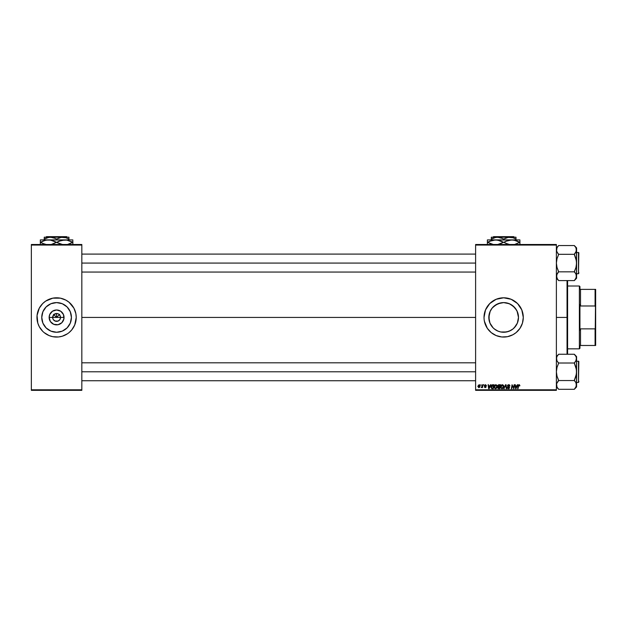 <?xml version="1.0" encoding="UTF-8"?>
<svg xmlns="http://www.w3.org/2000/svg" width="627" height="627" viewBox="0 0 627 627"><rect width="100%" height="100%" fill="white"/><g stroke="black" fill="none" stroke-linecap="round" stroke-linejoin="round"><path stroke-width="0.94" d="M52.966 318.931L52.668 317.427A3.927 3.927 0 0 0 56.595 321.353A3.927 3.927 0 0 0 60.521 317.427L64.04 317.427A7.446 7.446 0 0 1 56.595 324.872A7.446 7.446 0 0 1 49.141 317.427L60.521 317.427A3.927 3.927 0 0 1 56.595 321.353A3.927 3.927 0 0 1 52.668 317.427L53.812 314.652L56.595 313.5L56.595 317.427L59.628 314.393L56.595 317.427L53.554 314.393L56.595 317.427L56.595 313.5L57.355 313.578L58.773 314.158L60.223 315.922L60.223 318.931M56.595 321.353L54.408 320.695L53.326 319.605L55.09 321.055L58.092 321.055L56.077 321.322M71.423 317.427A14.829 14.829 0 0 1 56.595 332.255A14.829 14.829 0 0 1 41.758 317.427L42.887 311.752L46.108 306.94L50.92 303.727L56.595 302.598L62.269 303.727L67.081 306.94L70.295 311.752L71.423 317.427L70.295 323.101L67.081 327.913L62.269 331.127L56.595 332.255L50.92 331.127L46.108 327.913L42.887 323.101L41.758 317.427A14.829 14.829 0 0 1 56.595 302.598A14.829 14.829 0 0 1 71.423 317.427M36.962 316.659L36.962 317.427A19.633 19.633 0 0 1 56.595 297.794A19.633 19.633 0 0 1 76.228 317.427L75.851 313.594L73.908 308.17L69.048 302.253L65.851 300.114L60.419 298.17L52.762 298.17L45.685 301.101L42.707 303.546L39.274 308.17L37.056 315.499L37.808 323.124A19.633 19.633 0 0 0 44.117 332.584L49.078 335.563A19.633 19.633 0 0 0 67.489 333.76L69.048 332.6A19.633 19.633 0 0 0 74.731 324.943L76.228 317.427A19.633 19.633 0 0 1 56.595 337.06A19.633 19.633 0 0 1 36.962 317.427A19.633 19.633 0 0 0 37.8 323.117M44.156 332.616A19.633 19.633 0 0 0 45.669 333.744M67.512 333.744A19.633 19.633 0 0 0 69.033 332.616M69.048 332.6L71.768 329.88L74.731 324.943A19.633 19.633 0 0 0 75.373 323.132M75.381 323.117A19.633 19.633 0 0 0 75.843 321.267M517.698 312.654L518.49 317.427L517.346 323.132L518.49 317.427A14.829 14.829 0 0 1 503.653 332.255A14.829 14.829 0 0 1 488.825 317.427L489.969 323.124L488.825 317.427L490.173 311.251M515.982 325.672L517.353 323.117L514.148 327.913L515.982 325.679L513.074 328.885L509.336 331.127L506.553 331.973L500.761 331.973L497.979 331.127L494.248 328.893M508.379 331.487L503.661 332.255L506.569 331.973L510.668 330.492M496.639 330.492L498.763 331.424M492.203 326.847L493.175 327.921L492.203 326.847M490.588 324.449L491.333 325.679M484.02 317.45A19.633 19.633 0 0 0 484.115 319.331L484.405 321.259A19.633 19.633 0 0 0 487.328 328.321M484.122 319.37A19.633 19.633 0 0 0 484.397 321.243L487.336 328.336A19.633 19.633 0 0 0 491.192 332.592M491.215 332.616A19.633 19.633 0 0 0 514.548 333.76M514.579 333.736A19.633 19.633 0 0 0 516.092 332.616M516.131 332.584A19.633 19.633 0 0 0 522.44 323.148L523.286 317.427A19.633 19.633 0 0 1 503.653 337.06A19.633 19.633 0 0 1 484.02 317.427L484.122 319.355M522.448 323.109A19.633 19.633 0 0 0 523.286 317.427L521.797 309.91L517.541 303.546L511.17 299.291L503.653 297.794L496.145 299.291L489.773 303.546L485.517 309.91L484.02 317.427A19.633 19.633 0 0 1 503.653 297.794A19.633 19.633 0 0 1 523.286 317.427A19.633 19.633 0 0 0 522.448 311.744M490.243 323.759L489.115 320.342L489.107 314.535L489.961 311.729L492.195 308.014L495.408 305.098L500.754 302.88L503.661 302.598L508.426 303.382M495.416 329.755L493.167 327.913L489.953 323.101M503.661 332.255L500.738 331.965M517.063 311.086L518.49 317.427L517.361 323.101M81.831 317.427L475.611 317.427L81.831 317.427M59.855 319.605L58.092 321.055M60.521 317.427L52.668 317.427A3.927 3.927 0 0 1 56.595 313.5A3.927 3.927 0 0 1 60.521 317.427A3.927 3.927 0 0 0 56.595 313.5A3.927 3.927 0 0 0 52.668 317.427L49.141 317.427L49.713 314.574L52.456 311.235L56.595 309.981L60.733 311.235L63.476 314.574L63.899 318.877L61.861 322.693L58.045 324.731L53.742 324.308L50.395 321.565L49.141 317.427A7.446 7.446 0 0 1 56.595 309.981A7.446 7.446 0 0 1 64.04 317.427L60.521 317.427M475.611 390.347L556.384 390.347L556.384 389.79L475.611 389.79L475.611 245.063L556.384 245.063L556.384 389.79L556.384 244.506L475.611 244.506L556.384 244.506L556.384 245.063L475.611 245.063L475.611 244.506L475.611 389.79L556.384 389.79L556.384 390.347L475.611 390.347L475.611 389.79L475.611 390.347M482.539 384.735L482.124 386.655L481.222 387.541L482.155 387L482.469 387.596L482.955 384.735L481.222 387.541L482.155 387L482.469 387.596L482.955 384.735L482.469 387.596L482.053 387.596M483.715 384.735L484.044 385.299L483.715 384.735M492.25 384.806L491.247 385.754L491.051 387.768L491.709 388.575L493.308 388.662L493.966 384.735L492.171 384.829L490.957 387.055L491.827 388.615L493.308 388.662L493.966 384.735L493.308 388.662L492.328 388.662M495.886 384.688L494.836 385.158L494.194 386.577L494.484 388.152L495.377 388.709L496.584 388.254L497.203 386.851L496.945 385.299L495.886 384.688L494.17 386.969L495.526 388.716L496.694 388.121L497.235 386.389L495.886 384.688M502.407 384.688L501.357 385.158L500.722 386.577L501.012 388.152L501.898 388.709L503.113 388.254L503.732 386.851L503.473 385.299L502.407 384.688L500.699 386.969L502.055 388.716L503.222 388.121L503.755 386.389L502.407 384.688M509.931 386.02L508.716 384.688L507.846 384.994L507.588 386.365L509.116 387.698L508.364 388.254L507.274 387.494L507.596 388.403L508.638 388.701L509.453 388.089L509.398 387.188L507.894 385.895L508.795 385.15L509.931 386.02L509.649 385.041L508.842 384.688M519.462 385.534L519.046 385.15L519.43 385.966L519.046 385.15L518.505 385.887L518.035 388.662L517.62 388.662L518.106 385.785L519.07 384.688L519.869 385.55L519.399 384.743L518.38 385.033L517.62 388.662L518.035 388.662L518.709 385.291L519.854 385.824M487.336 328.336L491.2 332.6L496.145 335.563L501.733 336.965L507.486 336.683L512.91 334.74L516.115 332.6L519.979 328.336L522.448 323.124M517.393 384.735L516.914 385.809L515.519 385.809L514.979 384.735L515.512 388.662L516.013 388.662L517.839 384.735L516.914 385.809L515.519 385.809L514.979 384.735L515.512 388.662L516.013 388.662L517.839 384.735L516.013 388.662L515.512 388.662L514.979 384.735L515.386 384.735M513.74 387.133L514.156 384.735L513.607 388.066L512.047 384.735L511.381 388.662L511.797 388.662L512.345 385.331L513.897 388.662L514.571 384.735L514.156 384.735L514.571 384.735L514.156 384.735L513.607 388.066L512.047 384.735L511.381 388.662L511.797 388.662L512.345 385.331L513.897 388.662L514.571 384.735L513.897 388.662L513.466 388.662M504.249 388.662L503.81 388.662L505.527 384.735L503.81 388.662L505.723 385.299L506.24 388.662L506.647 388.662L506.052 384.735L505.527 384.735L506.052 384.735L505.527 384.735L503.81 388.662L505.723 385.299L506.24 388.662L506.647 388.662L506.052 384.735L506.647 388.662L506.24 388.662M498.92 384.735L497.877 385.511L498.285 386.749L497.767 387.988L498.347 388.622L499.829 388.662L500.495 384.735L498.92 384.735L500.495 384.735L498.92 384.735L497.791 385.958L498.285 388.599L499.829 388.662L500.495 384.735L499.829 388.662L498.214 388.575M490.518 384.735L490.04 385.809L488.645 385.809L488.104 384.735L488.637 388.662L489.138 388.662L490.965 384.735L490.04 385.809L488.645 385.809L488.104 384.735L488.637 388.662L489.138 388.662L490.965 384.735L489.138 388.662L488.637 388.662L488.104 384.735L488.511 384.735M485.933 385.26L486.066 385.762L485.478 385.049L486.066 385.762L485.478 385.049L484.945 385.48L486.113 386.835L485.259 387.643L484.326 386.781L485.274 387.29L485.706 386.898L484.538 385.511L485.494 384.688L486.474 385.652L485.322 384.696L484.546 385.66L485.674 387.055L484.397 387.133L485.87 387.423L486.066 386.545L484.984 385.291L486.474 385.652L485.494 384.688L484.538 385.511L485.706 386.898L485.274 387.29L484.326 386.781L485.259 387.643L486.113 386.835L484.945 385.48L485.478 385.049L486.058 385.629M480.964 384.735L481.285 385.299L480.964 384.735M479.13 384.688L477.868 386.154L478.699 387.643L479.537 387.368L480.078 386.138L479.859 385.033L479.13 384.688L477.852 386.451L478.809 387.643L480.094 385.824L479.13 384.688M31.35 390.347L81.831 390.347L81.831 389.79L31.35 389.79L31.35 245.063L81.831 245.063L81.831 389.79L81.831 244.506L31.35 244.506L81.831 244.506L81.831 245.063L31.35 245.063L31.35 244.506L31.35 389.79L81.831 389.79L81.831 390.347L31.35 390.347L31.35 389.79L31.35 390.347M37.808 323.124L39.274 326.683L42.707 331.307M49.078 335.563L52.762 336.683L58.515 336.965L62.292 336.213L67.497 333.752M506.561 302.88L510.668 304.354L515.112 308.006L517.361 311.752L518.49 317.427A14.829 14.829 0 0 0 503.653 302.598A14.829 14.829 0 0 0 488.825 317.427L489.115 314.527M491.325 309.189L493.167 306.94L497.979 303.727L503.653 302.598L509.336 303.727L514.148 306.94L515.99 309.189M503.661 302.598L498.763 303.429M522.44 311.705A19.633 19.633 0 0 0 516.131 302.269M516.092 302.238A19.633 19.633 0 0 0 514.579 301.117M511.17 299.291A19.633 19.633 0 0 0 491.215 302.238M491.192 302.261A19.633 19.633 0 0 0 484.405 313.586M484.397 313.61A19.633 19.633 0 0 0 484.122 315.483M484.115 315.522A19.633 19.633 0 0 0 484.02 317.403M523.192 315.499L522.91 313.594M507.486 298.17L506.961 298.076M499.829 298.17L497.956 298.64M499.829 336.683L500.299 336.77M507.486 336.683L509.359 336.213M523.122 319.989L523.192 319.355M491.341 309.166L490.588 310.412M496.639 304.361L492.195 308.014M511.906 305.106L510.668 304.354M516.726 310.412L513.074 305.968M76.228 317.427A19.633 19.633 0 0 0 75.851 313.61M75.843 313.586A19.633 19.633 0 0 0 75.381 311.737M75.373 311.721A19.633 19.633 0 0 0 74.731 309.918M74.731 309.91A19.633 19.633 0 0 0 67.512 301.109M64.103 299.291A19.633 19.633 0 0 0 45.7 301.093M45.669 301.109A19.633 19.633 0 0 0 44.156 302.238M44.117 302.269A19.633 19.633 0 0 0 38.451 309.91M38.451 309.918A19.633 19.633 0 0 0 37.338 313.586M76.133 315.499L75.851 313.594M70.475 303.546L69.048 302.253M37.056 319.355L37.338 321.259M64.832 305.098L62.269 303.727M44.258 309.189L42.887 311.752M48.35 329.755L50.92 331.127M68.923 325.664L70.295 323.101M53.812 314.652L52.966 315.922M55.09 313.798L54.408 314.158M59.369 314.652L58.092 313.798M60.223 315.922L59.855 315.248M515.715 387.259L515.574 386.271L515.817 388.238L515.715 387.259L515.817 388.238L516.687 386.271L516.146 387.431M515.574 386.271L516.687 386.271L515.574 386.271M518.521 385.785L519.046 385.15L518.505 385.887L519.046 385.15L518.505 385.887L519.046 385.15L519.462 385.621L518.921 385.166M519.07 384.688L519.869 385.55L519.07 384.688L518.106 385.785L517.62 388.662L518.035 388.662L518.505 385.887M512.933 387.188L512.345 385.331L511.797 388.662L511.381 388.662L512.047 384.735L513.294 386.992M512.557 386.099L512.345 385.331L512.557 386.099M508.544 385.158L507.886 385.801L508.685 385.15L509.524 386.067M507.894 385.707L508.685 385.15L507.886 385.801L509.516 387.784M507.886 385.801L509.061 386.812L507.886 385.801M507.274 387.58L508.419 388.716L509.524 387.674M509.445 388.097L508.889 388.638M507.682 387.455L507.274 387.494L507.69 387.666M507.721 387.784L508.56 388.254M508.293 388.246L509.116 387.698L508.434 388.254L509.116 387.698L508.254 386.937L509.116 387.698L508.434 388.254M508.716 384.688L507.478 385.84L508.254 386.937L507.486 385.934M507.525 385.495L507.901 384.947M505.856 386.326L505.723 385.299L505.393 386.099L505.723 385.299L505.856 386.326M503.583 385.503L503.74 386.083M503.222 388.121L501.976 388.716M500.934 385.817L501.498 385.033M501.161 385.409L501.663 384.915M502.901 387.823L502.07 388.254L502.901 387.823L502.07 388.254L502.901 387.823L503.348 386.365L502.188 388.246M501.475 388.011L501.138 387.361M503.301 386.945L503.019 387.666M501.647 388.144L501.106 387.008L502.384 385.15L503.348 386.365M503.175 385.636L503.34 386.154M498.23 386.726L497.744 387.713L498.826 388.662L497.744 387.713L498.285 386.749L497.799 385.848M498.285 386.749L497.791 385.958L498.285 386.749M498.277 384.954L498.692 384.759M498.912 386.522L498.199 385.973L499.782 386.522L500.001 385.197L499.241 385.197L500.001 385.197L499.782 386.522L498.199 385.973L499.241 385.197L498.199 385.973L499.241 385.197L498.199 385.973L498.912 386.522L498.206 386.099M498.159 387.541L498.379 387.141L498.151 387.698L499.5 388.207L498.175 387.47M499.703 386.984L499.5 388.207L499.703 386.984L498.379 387.141L499.703 386.984M497.054 385.503L497.211 386.083M496.584 388.254L495.448 388.716M494.178 386.765L494.272 386.185M494.491 385.636L495.142 384.907M496.372 387.823L495.542 388.254L496.372 387.823L495.542 388.254L496.372 387.823L496.827 386.365L495.659 388.246M494.946 388.011L494.609 387.361M496.772 386.945L496.49 387.666M495.118 388.144L494.578 387.008L495.855 385.15L496.827 386.365M488.841 387.259L488.699 386.271L488.942 388.238L488.841 387.259L488.942 388.238L489.812 386.271L489.272 387.431M488.699 386.271L489.812 386.271L488.699 386.271M492.171 384.829L492.642 384.743M491.364 387.086L491.858 388.137L491.396 386.679L491.858 388.137L491.364 387.086L493.48 385.197L492.971 388.207L492.242 388.207M491.552 386.099L492.65 385.213M485.557 385.049L484.945 385.48L486.113 386.835L485.259 387.643L484.326 386.781L485.259 387.643M485.478 385.049L485.024 385.73L486.113 386.835L485.071 385.777M484.749 386.835L485.274 387.29L485.706 386.898L484.538 385.511L485.502 384.688M485.274 387.29L485.706 386.898L485.22 387.282M485.423 386.459L484.773 386.06M481.222 387.541L481.677 387.172M481.591 387.188L482.296 386.075M478.558 387.204L478.276 386.232L478.934 387.274L478.26 386.451L478.824 387.29L479.686 385.871L479.004 385.056M478.346 385.879L478.573 385.386M479.584 386.538L479.318 387.047M479.686 385.871L479.122 385.049L479.686 385.871L479.122 385.049L478.26 386.451L478.824 387.29L478.268 386.342M478.714 385.221L479.122 385.049M498.214 385.817L498.724 385.244M488.942 388.238L488.903 387.745M492.955 385.197L493.48 385.197L492.971 388.207L492.375 388.207M491.396 386.679L491.544 386.099M479.263 385.064L479.686 385.73M567.043 317.427L567.6 317.427L567.6 280.598L567.6 354.255L567.043 280.598L567.043 317.427L556.384 317.427L567.043 317.427L567.043 354.255L567.043 317.427M558.626 280.488L556.384 278.247L558.626 280.488L557.011 278.419L556.384 276.217L557.011 278.412L556.541 275.112L558.626 271.836L574.332 271.836L575.954 274.015L576.581 276.217L575.954 274.015L576.417 277.33L574.332 280.598L558.626 280.598L574.332 280.598L576.581 278.247L576.581 263.074L575.954 267.47L574.332 271.836L558.626 271.836L557.011 267.463L556.384 263.074L557.011 258.669L558.626 254.523L556.549 251.051L557.003 247.736L558.626 245.549L574.332 245.549L575.947 247.72L576.581 249.93L576.581 247.892L574.332 245.651L575.947 247.72L576.581 249.93L575.954 252.125L574.332 254.311L558.626 254.311L574.332 254.311L575.954 258.677L576.581 263.074L576.581 249.93L576.095 247.994M578.486 252.415L578.486 273.733L578.823 252.752L576.581 252.415L578.823 252.752L578.486 273.733L578.486 252.415M576.581 273.733L578.486 273.733L576.581 273.733M556.549 248.809L557.011 247.72L556.384 249.93L556.87 251.858M558.626 271.938L557.724 272.957L558.626 271.624L557.011 267.463L556.384 263.074L557.011 258.669L558.626 254.523L557.669 253.112M576.581 278.247L576.417 260.848L574.332 254.523L576.417 251.051L575.954 252.125L576.581 247.892L574.332 245.549L558.626 245.549L557.011 247.72M557.638 279.36L556.384 276.217L557.011 274.007L556.541 277.322M576.581 276.217L576.417 275.112L575.947 278.419L576.417 277.338L576.581 276.217L575.954 278.404L574.332 280.488M574.332 271.938L575.241 272.957L574.332 271.624L575.954 267.47L576.581 263.074L576.417 248.817L575.947 247.72L576.417 251.035L574.332 254.201M575.327 246.787L575.947 247.72M575.241 272.957L575.947 274.007L575.241 272.957M557.724 272.957L557.011 274.007L557.724 272.964M475.611 263.074L81.831 263.074L475.611 263.074M558.626 254.201L557.724 253.183M556.384 249.93L556.541 251.035M578.823 273.192L578.823 272.612M556.541 248.825L557.003 247.736M81.831 371.78L475.611 371.78L81.831 371.78M556.549 386.044L557.003 387.118L556.541 383.818L558.626 380.652L556.549 383.802L557.011 387.125L556.541 383.818L558.626 380.542L574.332 380.542L575.954 382.721L576.581 384.923L575.954 382.721L576.417 386.036L574.332 389.304L558.626 389.304L574.332 389.304L576.581 386.953L576.581 371.78L575.954 376.184L574.332 380.542L558.626 380.542L557.011 376.176L556.384 371.78L557.011 367.383L558.626 363.229L557.011 360.846L556.384 358.636L557.003 356.442L558.626 354.255L574.332 354.255L575.947 356.434L576.581 358.636L576.581 356.606L574.332 354.365L575.947 356.434L576.581 358.636L575.954 360.831L574.332 363.017L558.626 363.017L574.332 363.017L575.954 367.391L576.581 371.78L576.581 358.636L576.095 356.708M557.638 388.066L556.384 386.953L558.626 389.202L557.011 387.133M578.486 361.121L578.486 382.439L578.823 361.458L576.581 361.121L578.823 361.458L578.486 382.439L578.486 361.121M576.581 382.439L578.486 382.439L576.581 382.439M556.549 357.515L556.87 360.572M558.626 380.652L557.724 381.671L558.626 380.33L557.011 376.176L556.384 371.78L557.011 367.383L558.626 363.229L557.669 361.826M576.581 386.953L576.417 369.562L574.332 363.229L576.417 359.757L575.954 360.831L576.581 356.606L574.332 354.255L558.626 354.255L557.003 356.442L556.384 358.636L556.541 357.531M576.581 384.923L576.417 383.818L575.947 387.133L576.417 386.044L576.581 384.923L575.954 387.118L574.332 389.202M574.332 362.915L575.947 360.846L576.581 358.636L576.417 374.013L574.332 380.33L575.296 381.741M575.327 355.493L575.947 356.434M574.332 380.652L575.241 381.671M558.626 362.915L557.724 361.897M556.384 358.636L556.541 359.741M578.823 381.906L578.823 381.318M579.379 286.014L579.944 286.578L579.944 289.376L579.944 286.578L579.379 286.014L567.6 286.014L579.379 286.014L579.379 348.839L567.6 348.839L579.379 348.839L579.379 286.014M579.944 348.275L579.379 348.839L579.944 348.275L579.944 345.477L579.944 348.275M579.944 304.573L579.944 330.28L579.944 304.573L580.508 305.984L580.508 289.376L579.944 289.376L580.508 289.376L580.508 305.984L595.086 305.984L595.65 307.567L595.65 327.286L595.086 328.869L580.508 328.869L579.944 330.28L580.508 328.869L580.508 345.477L580.508 328.869L595.086 328.869L595.086 345.477L595.65 345.477L595.65 327.286L595.65 345.477L595.086 345.477L595.65 289.376L580.508 289.376L595.086 289.376L595.086 305.984L595.086 289.376L595.65 289.376L595.65 307.567L595.086 305.984L580.508 305.984L579.944 304.573M579.944 345.477L595.086 345.477L579.944 345.477M493.574 236.653L513.74 236.653L493.574 236.653L493.01 237.21L493.574 236.653M514.297 237.21L513.74 236.653L514.297 237.21M503.653 239.122L506.64 237.751L509.829 237.21L491.317 237.21L491.317 239.122L494.295 237.751L497.485 237.21L502.188 238.354L503.653 239.122L503.653 239.906L503.653 239.122L502.188 238.354L503.653 239.122L508.207 237.351L512.996 237.743L515.997 239.122L514.524 238.354L515.997 239.122L515.997 239.906L515.997 237.21L509.829 237.21L512.996 237.743L515.997 239.122L515.997 238.354M492.791 238.354L491.317 239.122L491.317 238.354L491.317 239.906L491.317 239.122L495.863 237.351L499.084 237.351L502.149 238.338M492.328 240.321L495.526 239.906L487.391 239.906L519.924 239.906L509.72 240.078L513.842 240.078L519.744 242.32L515.88 240.58L519.744 242.32L514.986 244.318M514.743 240.259L513.858 240.078M505.918 241.262L511.789 239.906L515.872 240.572M504.845 242.861L507.698 244.06L503.842 242.32L507.682 240.58L511.789 239.906L493.449 240.078L497.579 240.078L503.473 242.32L501.576 241.348L503.473 242.32L497.611 244.554L501.396 243.37M498.481 240.259L497.595 240.078M489.656 241.262L495.526 239.906L499.633 240.58L502.47 241.779M487.391 240.078L487.391 242.32L493.465 244.554L487.571 242.32L491.427 244.06L487.571 242.32L492.281 240.329M487.391 240.58L487.391 244.06M509.735 244.554L505.738 243.292L509.735 244.554M519.924 244.554L519.924 240.572M519.195 242.618L519.924 242.32L519.924 241.348M503.842 242.32L505.879 241.277M488.119 242.014L489.468 241.348M487.571 242.32L487.391 241.348M498.708 240.313L495.526 239.906M514.971 240.313L511.789 239.906M515.896 240.58L517.839 241.34M519.924 242.32L519.924 243.292L519.924 242.32L517.847 241.348M515.033 244.303L515.872 244.06M501.435 243.354L503.473 242.32M487.391 242.32L487.391 243.292M519.924 244.06L519.924 243.292M519.744 242.32L515.896 244.052M491.317 237.743L491.317 237.21L515.997 237.21M502.697 238.605L502.188 238.354M515.997 237.351L515.997 237.751M46.508 236.653L66.674 236.653L46.508 236.653L45.951 237.21L46.508 236.653M67.238 237.21L66.674 236.653L67.238 237.21M56.595 239.122L59.573 237.751L62.763 237.21L44.251 237.21L44.251 239.122L47.237 237.751L50.419 237.21L55.121 238.354L56.595 239.122L56.595 239.906L56.595 239.122L55.121 238.354L56.595 239.122L61.14 237.351L65.929 237.743L68.931 239.122L68.931 239.906L68.931 237.21L62.763 237.21L65.929 237.743L68.931 239.122L68.931 238.354M45.724 238.354L44.251 239.122L44.251 238.354L44.251 239.906L44.251 239.122L48.804 237.351L52.017 237.351L55.082 238.338M45.262 240.321L48.459 239.906L40.324 239.906L72.857 239.906L62.653 240.078L66.783 240.078L72.677 242.32L70.78 241.348L72.677 242.32L67.92 244.318M70.592 243.37L67.967 244.303M67.677 240.259L66.799 240.078M61.532 240.321L66.783 240.078L72.677 242.32L72.857 240.572M58.852 241.262L64.722 239.906L46.382 240.078L50.513 240.078L56.406 242.32L54.518 241.348L56.406 242.32L51.657 244.318M57.778 242.861L62.669 244.554L56.406 242.32L60.631 244.06L56.775 242.32L61.485 240.329M54.33 243.37L51.696 244.303M51.414 240.259L55.403 241.779M42.589 241.262L46.374 240.086L50.513 240.078M40.324 240.078L40.324 242.32L44.368 244.06L40.504 242.32L45.215 240.329M40.324 240.58L40.324 244.06M46.406 244.554L42.409 243.292L46.406 244.554M72.857 244.554L72.857 241.348M56.775 242.32L58.813 241.277M41.053 242.014L42.558 241.277M40.504 242.32L42.401 243.292L40.324 242.32L40.324 241.348M51.641 240.313L48.459 239.906M67.904 240.313L64.722 239.906M72.857 242.32L72.857 243.292L72.677 242.32L70.632 243.362M72.129 242.618L72.677 242.32M54.369 243.354L56.406 242.32M40.324 242.32L40.324 243.292M72.857 244.06L72.857 243.292M44.251 237.743L44.251 237.21L68.931 237.21M55.638 238.605L55.121 238.354M68.931 237.351L68.931 237.751M556.384 247.892L558.626 245.651M475.611 272.047L81.831 272.047M475.611 254.1L81.831 254.1M81.831 362.806L475.611 362.806M81.831 380.754L475.611 380.754M556.384 356.606L558.626 354.365"/></g></svg>

